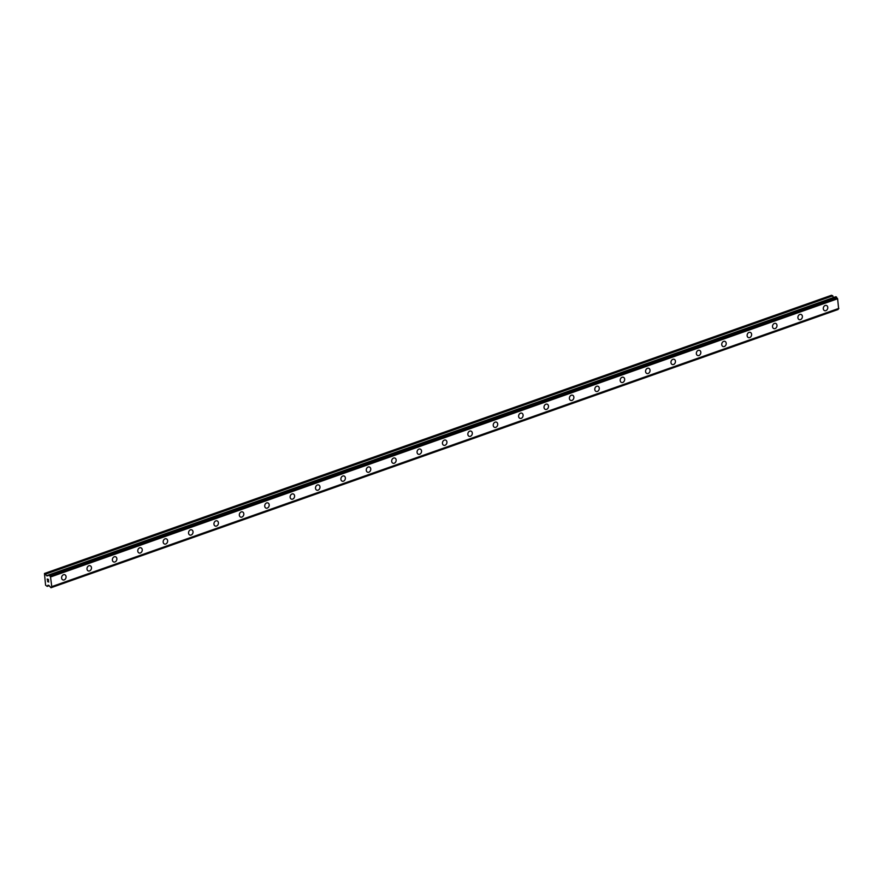 <?xml version="1.0" encoding="UTF-8"?>
<svg xmlns="http://www.w3.org/2000/svg" width="883" height="883" viewBox="0 0 883 883"><rect width="100%" height="100%" fill="white"/><g stroke="black" fill="none" stroke-linecap="round" stroke-linejoin="round"><path stroke-width="1.32" d="M64.746 574.712A2.759 2.174 -70.9 0 1 66.07 577.283A2.759 2.174 -70.9 0 1 64.172 579.91A2.759 2.174 -70.9 0 1 62.947 579.921A2.759 2.174 -70.9 0 1 61.622 577.361A2.759 2.174 -70.9 0 1 63.51 574.734A2.759 2.174 -70.9 0 1 64.746 574.712A2.759 2.174 -70.9 0 1 66.07 577.283A2.759 2.174 -70.9 0 1 64.172 579.899A2.759 2.174 -70.9 0 1 62.936 579.921M90.132 565.738A2.759 2.174 -70.9 0 1 91.457 568.31A2.759 2.174 -70.9 0 1 89.558 570.926A2.759 2.174 -70.9 0 1 88.333 570.948A2.759 2.174 -70.9 0 1 87.009 568.387A2.759 2.174 -70.9 0 1 88.907 565.76A2.759 2.174 -70.9 0 1 90.143 565.738A2.759 2.174 -70.9 0 1 91.457 568.31A2.759 2.174 -70.9 0 1 89.569 570.926A2.759 2.174 -70.9 0 1 88.333 570.948M115.53 556.765A2.759 2.174 -70.9 0 1 116.854 559.325A2.759 2.174 -70.9 0 1 114.956 561.952A2.759 2.174 -70.9 0 1 113.719 561.974A2.759 2.174 -70.9 0 1 112.395 559.403A2.759 2.174 -70.9 0 1 114.293 556.787A2.759 2.174 -70.9 0 1 115.53 556.765A2.759 2.174 -70.9 0 1 116.854 559.336A2.759 2.174 -70.9 0 1 114.956 561.952A2.759 2.174 -70.9 0 1 113.719 561.974M140.916 547.791A2.759 2.174 -70.9 0 1 142.24 550.352A2.759 2.174 -70.9 0 1 140.342 552.979A2.759 2.174 -70.9 0 1 139.106 553.001A2.759 2.174 -70.9 0 1 137.792 550.429A2.759 2.174 -70.9 0 1 139.68 547.813A2.759 2.174 -70.9 0 1 140.916 547.791A2.759 2.174 -70.9 0 1 142.24 550.352A2.759 2.174 -70.9 0 1 140.342 552.979A2.759 2.174 -70.9 0 1 139.106 553.001M166.302 538.807A2.759 2.174 -70.9 0 1 167.627 541.378A2.759 2.174 -70.9 0 1 165.728 544.005A2.759 2.174 -70.9 0 1 164.503 544.027A2.759 2.174 -70.9 0 1 163.178 541.456A2.759 2.174 -70.9 0 1 165.077 538.829A2.759 2.174 -70.9 0 1 166.313 538.818A2.759 2.174 -70.9 0 1 167.627 541.378A2.759 2.174 -70.9 0 1 165.739 544.005A2.759 2.174 -70.9 0 1 164.503 544.027M191.699 529.833A2.759 2.174 -70.9 0 1 193.013 532.405A2.759 2.174 -70.9 0 1 191.125 535.032A2.759 2.174 -70.9 0 1 189.889 535.054A2.759 2.174 -70.9 0 1 188.565 532.482A2.759 2.174 -70.9 0 1 190.463 529.855A2.759 2.174 -70.9 0 1 191.699 529.833A2.759 2.174 -70.9 0 1 193.024 532.405A2.759 2.174 -70.9 0 1 191.125 535.032A2.759 2.174 -70.9 0 1 189.889 535.054M217.086 520.86A2.759 2.174 -70.9 0 1 218.41 523.431A2.759 2.174 -70.9 0 1 216.512 526.047A2.759 2.174 -70.9 0 1 215.275 526.069A2.759 2.174 -70.9 0 1 213.962 523.509A2.759 2.174 -70.9 0 1 215.849 520.882A2.759 2.174 -70.9 0 1 217.086 520.86A2.759 2.174 -70.9 0 1 218.41 523.431A2.759 2.174 -70.9 0 1 216.512 526.058A2.759 2.174 -70.9 0 1 215.275 526.069M242.472 511.886A2.759 2.174 -70.9 0 1 243.796 514.458A2.759 2.174 -70.9 0 1 241.898 517.074A2.759 2.174 -70.9 0 1 240.673 517.096A2.759 2.174 -70.9 0 1 239.348 514.535A2.759 2.174 -70.9 0 1 241.247 511.908A2.759 2.174 -70.9 0 1 242.472 511.886A2.759 2.174 -70.9 0 1 243.796 514.458A2.759 2.174 -70.9 0 1 241.909 517.074A2.759 2.174 -70.9 0 1 240.673 517.096M267.869 502.913A2.759 2.174 -70.9 0 1 269.183 505.484A2.759 2.174 -70.9 0 1 267.295 508.1A2.759 2.174 -70.9 0 1 266.059 508.122A2.759 2.174 -70.9 0 1 264.734 505.551A2.759 2.174 -70.9 0 1 266.633 502.935A2.759 2.174 -70.9 0 1 267.869 502.913A2.759 2.174 -70.9 0 1 269.194 505.484A2.759 2.174 -70.9 0 1 267.295 508.1A2.759 2.174 -70.9 0 1 266.059 508.122M293.255 493.939A2.759 2.174 -70.9 0 1 294.58 496.5A2.759 2.174 -70.9 0 1 292.681 499.127A2.759 2.174 -70.9 0 1 291.445 499.149A2.759 2.174 -70.9 0 1 290.132 496.577A2.759 2.174 -70.9 0 1 292.019 493.961A2.759 2.174 -70.9 0 1 293.255 493.939A2.759 2.174 -70.9 0 1 294.58 496.5A2.759 2.174 -70.9 0 1 292.681 499.127A2.759 2.174 -70.9 0 1 291.445 499.149M318.642 484.966A2.759 2.174 -70.9 0 1 319.966 487.526A2.759 2.174 -70.9 0 1 318.068 490.153A2.759 2.174 -70.9 0 1 316.831 490.175A2.759 2.174 -70.9 0 1 315.518 487.604A2.759 2.174 -70.9 0 1 317.416 484.977A2.759 2.174 -70.9 0 1 318.642 484.966A2.759 2.174 -70.9 0 1 319.966 487.526A2.759 2.174 -70.9 0 1 318.079 490.153A2.759 2.174 -70.9 0 1 316.842 490.175M344.039 475.981A2.759 2.174 -70.9 0 1 345.352 478.553A2.759 2.174 -70.9 0 1 343.465 481.18A2.759 2.174 -70.9 0 1 342.229 481.202A2.759 2.174 -70.9 0 1 340.904 478.63A2.759 2.174 -70.9 0 1 342.803 476.003A2.759 2.174 -70.9 0 1 344.039 475.981A2.759 2.174 -70.9 0 1 345.363 478.553A2.759 2.174 -70.9 0 1 343.465 481.18A2.759 2.174 -70.9 0 1 342.229 481.202M369.425 467.008A2.759 2.174 -70.9 0 1 370.75 469.579A2.759 2.174 -70.9 0 1 368.851 472.206A2.759 2.174 -70.9 0 1 367.615 472.217A2.759 2.174 -70.9 0 1 366.29 469.657A2.759 2.174 -70.9 0 1 368.189 467.03A2.759 2.174 -70.9 0 1 369.425 467.008A2.759 2.174 -70.9 0 1 370.75 469.579A2.759 2.174 -70.9 0 1 368.851 472.206A2.759 2.174 -70.9 0 1 367.615 472.217M394.811 458.034A2.759 2.174 -70.9 0 1 396.136 460.606A2.759 2.174 -70.9 0 1 394.237 463.222A2.759 2.174 -70.9 0 1 393.001 463.244A2.759 2.174 -70.9 0 1 391.688 460.683A2.759 2.174 -70.9 0 1 393.586 458.056A2.759 2.174 -70.9 0 1 394.811 458.034A2.759 2.174 -70.9 0 1 396.136 460.606A2.759 2.174 -70.9 0 1 394.248 463.222A2.759 2.174 -70.9 0 1 393.012 463.244M420.198 449.061A2.759 2.174 -70.9 0 1 421.522 451.632A2.759 2.174 -70.9 0 1 419.635 454.248A2.759 2.174 -70.9 0 1 418.399 454.27A2.759 2.174 -70.9 0 1 417.074 451.699A2.759 2.174 -70.9 0 1 418.972 449.083A2.759 2.174 -70.9 0 1 420.209 449.061A2.759 2.174 -70.9 0 1 421.533 451.632A2.759 2.174 -70.9 0 1 419.635 454.248A2.759 2.174 -70.9 0 1 418.399 454.27M445.595 440.087A2.759 2.174 -70.9 0 1 446.919 442.648A2.759 2.174 -70.9 0 1 445.021 445.275A2.759 2.174 -70.9 0 1 443.785 445.297A2.759 2.174 -70.9 0 1 442.46 442.725A2.759 2.174 -70.9 0 1 444.359 440.109A2.759 2.174 -70.9 0 1 445.595 440.087A2.759 2.174 -70.9 0 1 446.919 442.648A2.759 2.174 -70.9 0 1 445.021 445.275A2.759 2.174 -70.9 0 1 443.785 445.297M470.981 431.114A2.759 2.174 -70.9 0 1 472.306 433.674A2.759 2.174 -70.9 0 1 470.407 436.301A2.759 2.174 -70.9 0 1 469.182 436.323A2.759 2.174 -70.9 0 1 467.858 433.752A2.759 2.174 -70.9 0 1 469.745 431.125A2.759 2.174 -70.9 0 1 470.981 431.114A2.759 2.174 -70.9 0 1 472.306 433.674A2.759 2.174 -70.9 0 1 470.407 436.301A2.759 2.174 -70.9 0 1 469.171 436.323M496.367 422.129A2.759 2.174 -70.9 0 1 497.692 424.701A2.759 2.174 -70.9 0 1 495.805 427.328A2.759 2.174 -70.9 0 1 494.568 427.35A2.759 2.174 -70.9 0 1 493.244 424.778A2.759 2.174 -70.9 0 1 495.142 422.151A2.759 2.174 -70.9 0 1 496.378 422.129A2.759 2.174 -70.9 0 1 497.692 424.701A2.759 2.174 -70.9 0 1 495.805 427.328A2.759 2.174 -70.9 0 1 494.568 427.35M521.765 413.156A2.759 2.174 -70.9 0 1 523.089 415.727A2.759 2.174 -70.9 0 1 521.191 418.354A2.759 2.174 -70.9 0 1 519.955 418.365A2.759 2.174 -70.9 0 1 518.63 415.805A2.759 2.174 -70.9 0 1 520.529 413.178A2.759 2.174 -70.9 0 1 521.765 413.156A2.759 2.174 -70.9 0 1 523.089 415.727A2.759 2.174 -70.9 0 1 521.191 418.354A2.759 2.174 -70.9 0 1 519.955 418.365M547.151 404.182A2.759 2.174 -70.9 0 1 548.475 406.754A2.759 2.174 -70.9 0 1 546.577 409.37A2.759 2.174 -70.9 0 1 545.341 409.392A2.759 2.174 -70.9 0 1 544.027 406.831A2.759 2.174 -70.9 0 1 545.915 404.204A2.759 2.174 -70.9 0 1 547.151 404.182A2.759 2.174 -70.9 0 1 548.475 406.754A2.759 2.174 -70.9 0 1 546.577 409.37A2.759 2.174 -70.9 0 1 545.352 409.392M572.537 395.209A2.759 2.174 -70.9 0 1 573.862 397.78A2.759 2.174 -70.9 0 1 571.974 400.396A2.759 2.174 -70.9 0 1 570.738 400.418A2.759 2.174 -70.9 0 1 569.414 397.847A2.759 2.174 -70.9 0 1 571.312 395.231A2.759 2.174 -70.9 0 1 572.548 395.209A2.759 2.174 -70.9 0 1 573.862 397.78A2.759 2.174 -70.9 0 1 571.974 400.396A2.759 2.174 -70.9 0 1 570.738 400.418M597.934 386.235A2.759 2.174 -70.9 0 1 599.259 388.796A2.759 2.174 -70.9 0 1 597.361 391.423A2.759 2.174 -70.9 0 1 596.124 391.445A2.759 2.174 -70.9 0 1 594.8 388.873A2.759 2.174 -70.9 0 1 596.698 386.257A2.759 2.174 -70.9 0 1 597.934 386.235A2.759 2.174 -70.9 0 1 599.259 388.796A2.759 2.174 -70.9 0 1 597.361 391.423A2.759 2.174 -70.9 0 1 596.124 391.445M623.321 377.262A2.759 2.174 -70.9 0 1 624.645 379.822A2.759 2.174 -70.9 0 1 622.747 382.449A2.759 2.174 -70.9 0 1 621.511 382.471A2.759 2.174 -70.9 0 1 620.197 379.9A2.759 2.174 -70.9 0 1 622.085 377.284A2.759 2.174 -70.9 0 1 623.321 377.262A2.759 2.174 -70.9 0 1 624.645 379.822A2.759 2.174 -70.9 0 1 622.747 382.449A2.759 2.174 -70.9 0 1 621.522 382.471M648.707 368.277A2.759 2.174 -70.9 0 1 650.031 370.849A2.759 2.174 -70.9 0 1 648.144 373.476A2.759 2.174 -70.9 0 1 646.908 373.498A2.759 2.174 -70.9 0 1 645.583 370.926A2.759 2.174 -70.9 0 1 647.482 368.299A2.759 2.174 -70.9 0 1 648.718 368.277A2.759 2.174 -70.9 0 1 650.031 370.849A2.759 2.174 -70.9 0 1 648.144 373.476A2.759 2.174 -70.9 0 1 646.908 373.498M674.104 359.304A2.759 2.174 -70.9 0 1 675.429 361.875A2.759 2.174 -70.9 0 1 673.53 364.502A2.759 2.174 -70.9 0 1 672.294 364.513A2.759 2.174 -70.9 0 1 670.97 361.953A2.759 2.174 -70.9 0 1 672.868 359.326A2.759 2.174 -70.9 0 1 674.104 359.304A2.759 2.174 -70.9 0 1 675.429 361.875A2.759 2.174 -70.9 0 1 673.53 364.502A2.759 2.174 -70.9 0 1 672.294 364.524M699.491 350.33A2.759 2.174 -70.9 0 1 700.815 352.902A2.759 2.174 -70.9 0 1 698.917 355.518A2.759 2.174 -70.9 0 1 697.68 355.54A2.759 2.174 -70.9 0 1 696.367 352.979A2.759 2.174 -70.9 0 1 698.254 350.352A2.759 2.174 -70.9 0 1 699.491 350.33A2.759 2.174 -70.9 0 1 700.815 352.902A2.759 2.174 -70.9 0 1 698.917 355.518A2.759 2.174 -70.9 0 1 697.68 355.54M724.877 341.357A2.759 2.174 -70.9 0 1 726.201 343.929A2.759 2.174 -70.9 0 1 724.303 346.544A2.759 2.174 -70.9 0 1 723.078 346.566A2.759 2.174 -70.9 0 1 721.753 344.006A2.759 2.174 -70.9 0 1 723.652 341.379A2.759 2.174 -70.9 0 1 724.888 341.357A2.759 2.174 -70.9 0 1 726.201 343.929A2.759 2.174 -70.9 0 1 724.314 346.544A2.759 2.174 -70.9 0 1 723.078 346.566M750.274 332.383A2.759 2.174 -70.9 0 1 751.588 334.944A2.759 2.174 -70.9 0 1 749.7 337.571A2.759 2.174 -70.9 0 1 748.464 337.593A2.759 2.174 -70.9 0 1 747.139 335.021A2.759 2.174 -70.9 0 1 749.038 332.405A2.759 2.174 -70.9 0 1 750.274 332.383A2.759 2.174 -70.9 0 1 751.599 334.955A2.759 2.174 -70.9 0 1 749.7 337.571A2.759 2.174 -70.9 0 1 748.464 337.593M775.66 323.41A2.759 2.174 -70.9 0 1 776.985 325.97A2.759 2.174 -70.9 0 1 775.086 328.597A2.759 2.174 -70.9 0 1 773.85 328.619A2.759 2.174 -70.9 0 1 772.537 326.048A2.759 2.174 -70.9 0 1 774.424 323.432A2.759 2.174 -70.9 0 1 775.66 323.41A2.759 2.174 -70.9 0 1 776.985 325.97A2.759 2.174 -70.9 0 1 775.086 328.597A2.759 2.174 -70.9 0 1 773.85 328.619M801.047 314.425A2.759 2.174 -70.9 0 1 802.371 316.997A2.759 2.174 -70.9 0 1 800.473 319.624A2.759 2.174 -70.9 0 1 799.247 319.646A2.759 2.174 -70.9 0 1 797.923 317.074A2.759 2.174 -70.9 0 1 799.821 314.447A2.759 2.174 -70.9 0 1 801.047 314.436A2.759 2.174 -70.9 0 1 802.371 316.997A2.759 2.174 -70.9 0 1 800.484 319.624A2.759 2.174 -70.9 0 1 799.247 319.646M826.444 305.452A2.759 2.174 -70.9 0 1 827.757 308.024A2.759 2.174 -70.9 0 1 825.87 310.65A2.759 2.174 -70.9 0 1 824.634 310.661A2.759 2.174 -70.9 0 1 823.309 308.101A2.759 2.174 -70.9 0 1 825.208 305.474A2.759 2.174 -70.9 0 1 826.444 305.452A2.759 2.174 -70.9 0 1 827.768 308.024A2.759 2.174 -70.9 0 1 825.87 310.65A2.759 2.174 -70.9 0 1 824.634 310.673M833.795 297.439L831.543 295.253L44.459 573.486L46.987 575.959L49.36 575.186L50.53 576.985L51.766 586.621L50.993 587.747L48.918 585.44L48.046 585.186L47.196 586.4L45.574 585.175L44.459 573.486M51.567 586.941L838.629 308.73L837.614 298.752L835.771 296.754M838.155 308.895L51.026 587.659M838.077 309.514L50.971 587.747L838.11 309.425M48.366 579.546L48.499 580.561L48.366 579.546M47.87 579.369L47.947 579.932L47.87 579.369M47.859 579.899L47.792 579.347L47.859 579.899M47.296 579.171L47.428 580.197L47.296 579.171M47.196 579.016L47.351 580.164L47.196 579.016L48.433 579.436L48.576 580.595M48.377 581.389L48.753 582.007L47.527 581.588L48.764 582.007M47.527 581.588L48.587 581.82L47.527 581.577M51.545 586.963L838.629 308.73M48.708 574.965L835.793 296.732L48.742 574.976M837.614 298.752L50.53 576.985M838.85 308.388L51.766 586.621M832.548 295.606L45.463 573.84M832.812 295.849L45.728 574.082M48.675 575.021L46.722 575.705M48.697 575.352L46.987 575.959M836.444 296.953L49.36 575.186M836.521 297.085L49.448 575.319M837.25 298.211L50.176 576.444M837.316 298.266L50.232 576.5M49.161 585.65L47.296 586.312M49.183 585.694L47.196 586.4"/></g></svg>
